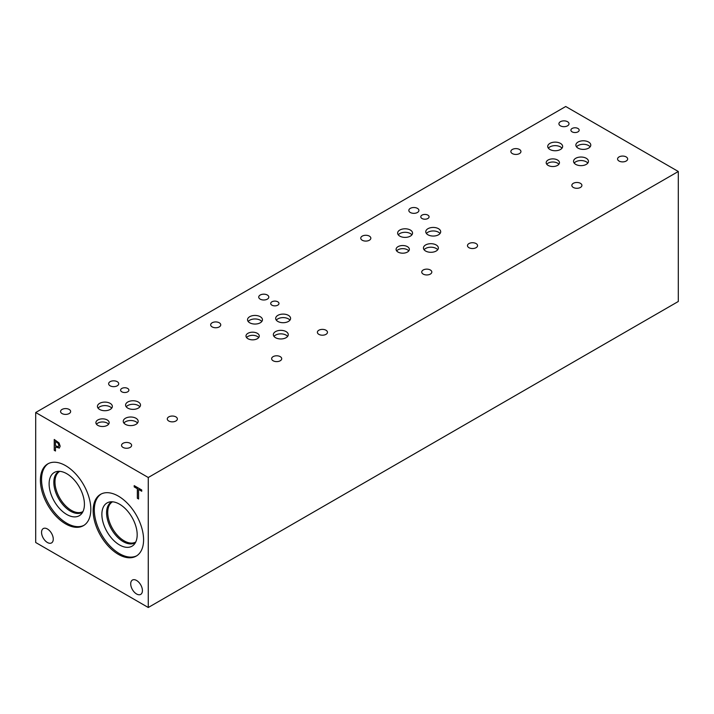 <?xml version="1.0" encoding="UTF-8"?>
<svg xmlns="http://www.w3.org/2000/svg" width="714" height="714" viewBox="0 0 714 714"><rect width="100%" height="100%" fill="white"/><g stroke="black" fill="none" stroke-linecap="round" stroke-linejoin="round"><path stroke-width="1.07" d="M137.338 498.274L137.338 488.724L134.196 486.912L134.196 485.627L141.738 489.982L141.738 491.259L138.587 489.447L138.587 498.997L137.338 498.274L137.4 488.688L134.25 486.877L134.25 485.663M138.587 498.925L137.4 498.238M138.587 489.447L141.738 491.196M55.487 441.43L55.487 445.75L58.334 446.75L58.869 445.447L58.191 443.412L55.549 441.395L58.253 443.376L58.932 445.411L58.396 446.714M59.048 442.921L60.172 446.152L59.351 448.089L55.487 446.982L55.487 451.016L54.237 450.302L54.237 439.467L59.048 442.921M54.237 450.302L54.3 439.503M55.487 450.953L54.3 450.266M55.487 446.982L59.405 448.053M35.7 412.513L35.7 542.506L148.271 607.498L148.271 477.505L678.3 171.494L565.729 106.502L35.7 412.513L148.271 477.505M142.416 590.594A8.282 4.784 60 0 1 140.703 594.387A8.282 4.784 60 0 1 134.321 592.165A8.282 4.784 60 0 1 130.707 583.838A8.282 4.784 60 0 1 132.429 580.045A8.282 4.784 60 0 1 138.802 582.267A8.282 4.784 60 0 1 142.416 590.594M53.264 539.124A8.282 4.784 60 0 1 51.551 542.908A8.282 4.784 60 0 1 45.169 540.694A8.282 4.784 60 0 1 41.555 532.358A8.282 4.784 60 0 1 43.268 528.574A8.282 4.784 60 0 1 49.65 530.788A8.282 4.784 60 0 1 53.264 539.124M143.585 539.793A35.664 20.59 60 0 1 136.195 556.117A35.664 20.59 60 0 1 108.715 546.567A35.664 20.59 60 0 1 93.15 510.68A35.664 20.59 60 0 1 100.531 494.347A35.664 20.59 60 0 1 128.011 503.906A35.664 20.59 60 0 1 143.585 539.793M90.821 509.332A35.664 20.59 60 0 1 83.44 525.656A35.664 20.59 60 0 1 55.96 516.106A35.664 20.59 60 0 1 40.395 480.219A35.664 20.59 60 0 1 47.776 463.895A35.664 20.59 60 0 1 75.256 473.444A35.664 20.59 60 0 1 90.821 509.332M148.271 607.498L678.3 301.486L678.3 171.494M82.976 511.554A23.214 13.405 60 0 1 65.09 505.298A23.214 13.405 60 0 1 54.978 481.959A23.214 13.405 60 0 1 59.753 471.347M135.731 542.015A23.214 13.405 60 0 1 117.846 535.759A23.214 13.405 60 0 1 107.734 512.411A23.214 13.405 60 0 1 112.517 501.808M58.7 471.552A23.562 13.602 -120 0 0 53.827 482.343A23.562 13.602 -120 0 0 64.108 506.047A23.562 13.602 -120 0 0 82.262 512.366A23.562 13.602 60 0 1 64.108 506.047A23.562 13.602 60 0 1 53.827 482.343A23.562 13.602 60 0 1 58.7 471.552A23.562 13.602 60 0 1 59.155 471.311M111.464 502.013A23.562 13.602 -120 0 0 106.582 512.795A23.562 13.602 -120 0 0 116.864 536.509A23.562 13.602 -120 0 0 135.026 542.827A23.562 13.602 60 0 1 116.864 536.509A23.562 13.602 60 0 1 106.582 512.804A23.562 13.602 60 0 1 111.464 502.013A23.562 13.602 60 0 1 111.911 501.772M54.291 472.481A24.972 14.414 -120 0 0 49.114 483.905A24.972 14.414 -120 0 0 60.021 509.037A24.972 14.414 -120 0 0 79.254 515.722A24.972 14.414 -120 0 0 79.254 486.894A24.972 14.414 -120 0 0 54.282 472.481A24.972 14.414 -120 0 0 49.114 483.913A24.972 14.414 -120 0 0 60.012 509.037A24.972 14.414 -120 0 0 79.254 515.722M107.046 502.942A24.972 14.414 -120 0 0 101.87 514.366A24.972 14.414 -120 0 0 112.776 539.498A24.972 14.414 -120 0 0 132.019 546.183A24.972 14.414 -120 0 0 132.01 517.355A24.972 14.414 -120 0 0 107.046 502.942A24.972 14.414 -120 0 0 101.879 514.366A24.972 14.414 -120 0 0 112.776 539.498A24.972 14.414 -120 0 0 132.01 546.183M48.365 463.573A35.664 20.59 -120 0 0 41.555 479.54A35.664 20.59 -120 0 0 56.745 515.026A35.664 20.59 -120 0 0 84.011 525.308M101.129 494.034A35.664 20.59 -120 0 0 94.31 510.001A35.664 20.59 -120 0 0 109.501 545.487A35.664 20.59 -120 0 0 136.767 555.769M258.682 337.579A6.631 3.829 0 0 0 257.317 336.437A6.631 3.829 0 0 0 246.571 337.579M257.317 333.313A6.631 3.829 180 0 1 259.262 336.017A6.631 3.829 180 0 1 255.166 339.552A6.631 3.829 180 0 1 247.936 338.722A6.631 3.829 180 0 1 245.991 336.017A6.631 3.829 180 0 1 250.087 332.483A6.631 3.829 180 0 1 257.317 333.313M558.875 164.265A6.631 3.829 0 0 0 557.509 163.122A6.631 3.829 0 0 0 546.763 164.265M557.509 159.998A6.631 3.829 180 0 1 559.455 162.703A6.631 3.829 180 0 1 555.358 166.237A6.631 3.829 180 0 1 548.129 165.407A6.631 3.829 180 0 1 546.183 162.703A6.631 3.829 180 0 1 550.28 159.168A6.631 3.829 180 0 1 557.509 159.998M408.783 250.926A6.631 3.829 0 0 0 407.417 249.775A6.631 3.829 0 0 0 396.672 250.926M407.417 246.651A6.631 3.829 180 0 1 409.354 249.356A6.631 3.829 180 0 1 405.257 252.899A6.631 3.829 180 0 1 398.028 252.069A6.631 3.829 180 0 1 396.091 249.356A6.631 3.829 180 0 1 400.188 245.821A6.631 3.829 180 0 1 407.417 246.651M108.582 424.241A6.631 3.829 0 0 0 107.225 423.09A6.631 3.829 0 0 0 96.479 424.241M107.225 419.966A6.631 3.829 180 0 1 109.162 422.67A6.631 3.829 180 0 1 105.065 426.213A6.631 3.829 180 0 1 97.836 425.383A6.631 3.829 180 0 1 95.899 422.67A6.631 3.829 180 0 1 99.996 419.136A6.631 3.829 180 0 1 107.225 419.966M137.516 423.063A7.452 4.302 0 0 0 135.981 421.778A7.452 4.302 0 0 0 123.906 423.063M135.981 418.27A7.452 4.302 180 0 1 138.168 421.314A7.452 4.302 180 0 1 133.563 425.285A7.452 4.302 180 0 1 125.441 424.357A7.452 4.302 180 0 1 123.254 421.314A7.452 4.302 180 0 1 127.86 417.333A7.452 4.302 180 0 1 135.981 418.27M261.797 321.505A7.452 4.302 0 0 0 260.262 320.22A7.452 4.302 0 0 0 248.186 321.505M260.262 316.704A7.452 4.302 180 0 1 262.449 319.747A7.452 4.302 180 0 1 257.843 323.728A7.452 4.302 180 0 1 249.721 322.79A7.452 4.302 180 0 1 247.535 319.747A7.452 4.302 180 0 1 252.14 315.767A7.452 4.302 180 0 1 260.262 316.704M289.938 320.158A7.452 4.302 0 0 0 288.402 318.872A7.452 4.302 0 0 0 276.327 320.158M288.402 315.356A7.452 4.302 180 0 1 290.589 318.408A7.452 4.302 180 0 1 285.984 322.38A7.452 4.302 180 0 1 277.862 321.452A7.452 4.302 180 0 1 275.675 318.408A7.452 4.302 180 0 1 280.281 314.428A7.452 4.302 180 0 1 288.402 315.356M437.709 249.748A7.452 4.302 0 0 0 436.174 248.463A7.452 4.302 0 0 0 424.098 249.748M436.174 244.956A7.452 4.302 180 0 1 438.36 247.999A7.452 4.302 180 0 1 433.755 251.971A7.452 4.302 180 0 1 425.633 251.042A7.452 4.302 180 0 1 423.447 247.999A7.452 4.302 180 0 1 428.052 244.018A7.452 4.302 180 0 1 436.174 244.956M561.989 148.191A7.452 4.302 0 0 0 560.454 146.905A7.452 4.302 0 0 0 548.379 148.191M560.454 143.389A7.452 4.302 180 0 1 562.641 146.432A7.452 4.302 180 0 1 558.036 150.413A7.452 4.302 180 0 1 549.914 149.476A7.452 4.302 180 0 1 547.727 146.432A7.452 4.302 180 0 1 552.333 142.452A7.452 4.302 180 0 1 560.454 143.389M590.13 146.843A7.452 4.302 0 0 0 588.595 145.558A7.452 4.302 0 0 0 576.519 146.843M588.595 142.041A7.452 4.302 180 0 1 590.781 145.094A7.452 4.302 180 0 1 586.176 149.065A7.452 4.302 180 0 1 578.054 148.137A7.452 4.302 180 0 1 575.868 145.094A7.452 4.302 180 0 1 580.473 141.113A7.452 4.302 180 0 1 588.595 142.041M587.809 163.095A7.452 4.302 0 0 0 586.274 161.81A7.452 4.302 0 0 0 574.19 163.095M586.274 158.294A7.452 4.302 180 0 1 588.452 161.337A7.452 4.302 180 0 1 583.856 165.318A7.452 4.302 180 0 1 575.725 164.381A7.452 4.302 180 0 1 573.547 161.337A7.452 4.302 180 0 1 578.144 157.357A7.452 4.302 180 0 1 586.274 158.294M440.038 233.505A7.452 4.302 0 0 0 438.503 232.22A7.452 4.302 0 0 0 426.428 233.505M438.503 228.703A7.452 4.302 180 0 1 440.69 231.747A7.452 4.302 180 0 1 436.084 235.727A7.452 4.302 180 0 1 427.954 234.79A7.452 4.302 180 0 1 425.776 231.747A7.452 4.302 180 0 1 430.381 227.766A7.452 4.302 180 0 1 438.503 228.703M411.898 234.844A7.452 4.302 0 0 0 410.363 233.558A7.452 4.302 0 0 0 398.278 234.844M410.363 230.042A7.452 4.302 180 0 1 412.54 233.094A7.452 4.302 180 0 1 407.944 237.066A7.452 4.302 180 0 1 399.813 236.138A7.452 4.302 180 0 1 397.636 233.094A7.452 4.302 180 0 1 402.232 229.114A7.452 4.302 180 0 1 410.363 230.042M287.617 336.41A7.452 4.302 0 0 0 286.082 335.125A7.452 4.302 0 0 0 273.998 336.41M286.082 331.608A7.452 4.302 180 0 1 288.26 334.652A7.452 4.302 180 0 1 283.663 338.632A7.452 4.302 180 0 1 275.533 337.695A7.452 4.302 180 0 1 273.355 334.652A7.452 4.302 180 0 1 277.951 330.671A7.452 4.302 180 0 1 286.082 331.608M139.846 406.819A7.452 4.302 0 0 0 138.311 405.534A7.452 4.302 0 0 0 126.235 406.819M138.311 402.018A7.452 4.302 180 0 1 140.497 405.061A7.452 4.302 180 0 1 135.892 409.042A7.452 4.302 180 0 1 127.761 408.105A7.452 4.302 180 0 1 125.584 405.061A7.452 4.302 180 0 1 130.18 401.081A7.452 4.302 180 0 1 138.311 402.018M111.696 408.158A7.452 4.302 0 0 0 110.17 406.873A7.452 4.302 0 0 0 98.086 408.158M110.17 403.356A7.452 4.302 180 0 1 112.348 406.409A7.452 4.302 180 0 1 107.752 410.38A7.452 4.302 180 0 1 99.621 409.452A7.452 4.302 180 0 1 97.434 406.409A7.452 4.302 180 0 1 102.04 402.428A7.452 4.302 180 0 1 110.17 403.356M277.764 301.79A4.141 2.392 180 0 1 278.978 303.477A4.141 2.392 180 0 1 276.425 305.681A4.141 2.392 180 0 1 271.918 305.164A4.141 2.392 180 0 1 270.704 303.477A4.141 2.392 180 0 1 273.257 301.272A4.141 2.392 180 0 1 277.764 301.79M577.956 128.475A4.141 2.392 180 0 1 579.17 130.162A4.141 2.392 180 0 1 576.617 132.367A4.141 2.392 180 0 1 572.11 131.849A4.141 2.392 180 0 1 570.897 130.162A4.141 2.392 180 0 1 573.449 127.958A4.141 2.392 180 0 1 577.956 128.475M427.864 215.128A4.141 2.392 180 0 1 429.078 216.824A4.141 2.392 180 0 1 426.526 219.028A4.141 2.392 180 0 1 422.01 218.511A4.141 2.392 180 0 1 420.796 216.824A4.141 2.392 180 0 1 423.357 214.611A4.141 2.392 180 0 1 427.864 215.128M127.672 388.443A4.141 2.392 180 0 1 128.886 390.139A4.141 2.392 180 0 1 126.324 392.343A4.141 2.392 180 0 1 121.817 391.825A4.141 2.392 180 0 1 120.604 390.139A4.141 2.392 180 0 1 123.165 387.925A4.141 2.392 180 0 1 127.672 388.443M69.169 409.434A5.043 2.91 180 0 1 70.65 411.496A5.043 2.91 180 0 1 67.535 414.182A5.043 2.91 180 0 1 62.038 413.558A5.043 2.91 180 0 1 60.565 411.496A5.043 2.91 180 0 1 63.68 408.81A5.043 2.91 180 0 1 69.169 409.434M175.894 416.887A5.043 2.91 180 0 1 177.367 418.948A5.043 2.91 180 0 1 174.252 421.635A5.043 2.91 180 0 1 168.763 421.01A5.043 2.91 180 0 1 167.281 418.948A5.043 2.91 180 0 1 170.396 416.262A5.043 2.91 180 0 1 175.894 416.887M219.269 322.782A5.043 2.91 180 0 1 220.742 324.834A5.043 2.91 180 0 1 217.636 327.53A5.043 2.91 180 0 1 212.138 326.896A5.043 2.91 180 0 1 210.666 324.834A5.043 2.91 180 0 1 213.772 322.148A5.043 2.91 180 0 1 219.269 322.782M325.986 330.234A5.043 2.91 180 0 1 327.467 332.287A5.043 2.91 180 0 1 324.352 334.982A5.043 2.91 180 0 1 318.855 334.348A5.043 2.91 180 0 1 317.382 332.287A5.043 2.91 180 0 1 320.497 329.6A5.043 2.91 180 0 1 325.986 330.234M369.361 236.12A5.043 2.91 180 0 1 370.843 238.181A5.043 2.91 180 0 1 367.728 240.868A5.043 2.91 180 0 1 362.239 240.243A5.043 2.91 180 0 1 360.757 238.181A5.043 2.91 180 0 1 363.872 235.495A5.043 2.91 180 0 1 369.361 236.12M476.086 243.572A5.043 2.91 180 0 1 477.559 245.634A5.043 2.91 180 0 1 474.444 248.32A5.043 2.91 180 0 1 468.955 247.696A5.043 2.91 180 0 1 467.474 245.634A5.043 2.91 180 0 1 470.588 242.947A5.043 2.91 180 0 1 476.086 243.572M519.462 149.467A5.043 2.91 180 0 1 520.934 151.52A5.043 2.91 180 0 1 517.828 154.215A5.043 2.91 180 0 1 512.331 153.581A5.043 2.91 180 0 1 510.858 151.52A5.043 2.91 180 0 1 513.964 148.833A5.043 2.91 180 0 1 519.462 149.467M626.178 156.919A5.043 2.91 180 0 1 627.66 158.972A5.043 2.91 180 0 1 624.545 161.667A5.043 2.91 180 0 1 619.047 161.034A5.043 2.91 180 0 1 617.574 158.972A5.043 2.91 180 0 1 620.689 156.286A5.043 2.91 180 0 1 626.178 156.919M580.437 183.328A5.043 2.91 180 0 1 581.91 185.381A5.043 2.91 180 0 1 578.804 188.077A5.043 2.91 180 0 1 573.306 187.443A5.043 2.91 180 0 1 571.834 185.381A5.043 2.91 180 0 1 574.94 182.695A5.043 2.91 180 0 1 580.437 183.328M567.532 121.71A5.043 2.91 180 0 1 569.004 123.772A5.043 2.91 180 0 1 565.89 126.458A5.043 2.91 180 0 1 560.401 125.834A5.043 2.91 180 0 1 558.919 123.772A5.043 2.91 180 0 1 562.034 121.085A5.043 2.91 180 0 1 567.532 121.71M430.337 269.981A5.043 2.91 180 0 1 431.818 272.043A5.043 2.91 180 0 1 428.703 274.729A5.043 2.91 180 0 1 423.215 274.105A5.043 2.91 180 0 1 421.733 272.043A5.043 2.91 180 0 1 424.848 269.356A5.043 2.91 180 0 1 430.337 269.981M417.431 208.372A5.043 2.91 180 0 1 418.913 210.425A5.043 2.91 180 0 1 415.798 213.12A5.043 2.91 180 0 1 410.3 212.486A5.043 2.91 180 0 1 408.827 210.425A5.043 2.91 180 0 1 411.942 207.738A5.043 2.91 180 0 1 417.431 208.372M280.245 356.643A5.043 2.91 180 0 1 281.718 358.696A5.043 2.91 180 0 1 278.612 361.391A5.043 2.91 180 0 1 273.114 360.757A5.043 2.91 180 0 1 271.641 358.696A5.043 2.91 180 0 1 274.747 356.009A5.043 2.91 180 0 1 280.245 356.643M267.339 295.025A5.043 2.91 180 0 1 268.812 297.086A5.043 2.91 180 0 1 265.697 299.773A5.043 2.91 180 0 1 260.208 299.148A5.043 2.91 180 0 1 258.727 297.086A5.043 2.91 180 0 1 261.842 294.4A5.043 2.91 180 0 1 267.339 295.025M130.144 443.296A5.043 2.91 180 0 1 131.626 445.357A5.043 2.91 180 0 1 128.511 448.044A5.043 2.91 180 0 1 123.022 447.419A5.043 2.91 180 0 1 121.541 445.357A5.043 2.91 180 0 1 124.655 442.671A5.043 2.91 180 0 1 130.144 443.296M117.239 381.687A5.043 2.91 180 0 1 118.72 383.739A5.043 2.91 180 0 1 115.606 386.435A5.043 2.91 180 0 1 110.108 385.801A5.043 2.91 180 0 1 108.635 383.739A5.043 2.91 180 0 1 111.75 381.053A5.043 2.91 180 0 1 117.239 381.687"/></g></svg>
